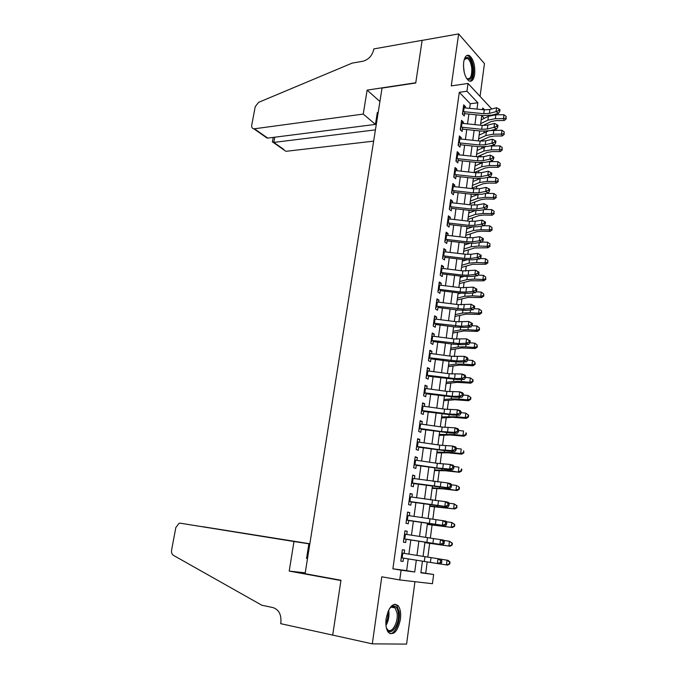 <?xml version="1.0" encoding="UTF-8"?>
<svg xmlns="http://www.w3.org/2000/svg" width="678" height="678" viewBox="0 0 678 678"><rect width="100%" height="100%" fill="white"/><g stroke="black" fill="none" stroke-linecap="round" stroke-linejoin="round"><path stroke-width="1.02" d="M400.418 619.37C401.139 613.158 400.359 608.581 398.079 605.64C392.867 602.327 388.884 606.666 386.129 618.675C385.401 624.87 386.155 629.447 388.392 632.421C393.74 635.769 397.749 631.413 400.418 619.37M474.668 74.292C475.244 65.317 473.464 59.062 469.329 55.528C466.532 54.452 464.65 56.647 463.676 62.122C463.099 71.122 464.854 77.385 468.947 80.919C471.803 82.055 473.719 79.843 474.668 74.292M420.919 572.52L433.632 574.486L432.437 583.707L399.749 579.944L401.088 570.198L414.724 571.995L416.317 560.164M480.058 96.395L484.456 63.588L458.642 33.9L422.14 40.392L415.733 82.996L382.045 88.081L305.1 573.707L340.958 580.258L332.712 635.091L372.298 643.863L406.58 644.1L414.953 581.699M425.708 573.156L427.199 561.893M427.826 557.121L429.657 543.281M430.335 538.129L432.081 524.908M432.827 519.289L434.488 506.678M435.293 500.61L436.878 488.592M437.734 482.083L439.251 470.659M440.166 463.71L441.598 452.862M442.573 445.488L443.929 435.208M444.954 427.411L446.243 417.69M447.327 409.487L448.539 400.317M449.675 391.698L450.811 383.078M452.006 374.061L453.074 365.967M454.311 356.56L455.311 349.001M456.608 339.195L457.54 332.161M458.879 321.974L459.743 315.448M461.133 304.888L461.93 298.862M463.379 287.938L464.108 282.412M465.6 271.115L466.261 266.081M467.803 254.428L468.405 249.877M469.99 237.876L470.524 233.791M472.159 221.443L472.634 217.833M473.498 211.282L473.566 210.756M474.312 205.146L474.727 201.993M475.6 195.366L475.702 194.62M476.448 188.967L476.804 186.272M477.685 179.56L477.812 178.602M478.566 172.915L478.863 170.661M479.761 163.881L479.914 162.703M480.668 156.991L480.905 155.177M481.812 148.321L481.999 146.931M482.753 141.177L482.939 139.804M483.855 132.871L484.067 131.269M484.829 125.489L484.956 124.54M404.181 553.384L404.63 550.078L402.368 549.705L400.791 561.113L403.071 561.443L403.529 558.138M406.775 534.467L407.215 531.264L404.969 530.815L403.41 542.129L405.673 542.536L406.13 539.18M409.351 515.712L409.783 512.602L407.554 512.085L406.012 523.306L408.249 523.78L408.715 520.382M411.91 497.11L412.326 494.093L410.114 493.508L408.58 504.635L410.8 505.178L411.275 501.745M414.444 478.651L414.843 475.736L412.656 475.083L411.131 486.118L413.334 486.728L413.809 483.253M416.962 460.354L417.343 457.523L415.173 456.803L413.665 467.752L415.851 468.43L416.334 464.913M419.453 442.2L419.826 439.463L417.673 438.683L416.182 449.539L418.343 450.285L418.826 446.726M421.928 424.199L422.284 421.555L420.157 420.699L418.665 431.471L420.818 432.284L421.309 428.691M424.377 406.342L424.725 403.783L422.614 402.868L421.14 413.555L423.267 414.428L423.767 410.792M426.809 388.63L427.148 386.155L425.055 385.18L423.589 395.774L425.699 396.715L426.208 393.045M429.225 371.052L429.555 368.663L427.471 367.629L426.021 378.146L428.115 379.138L428.623 375.434M431.615 353.628L431.937 351.314L429.869 350.221L428.437 360.654L430.505 361.713L431.022 357.967M433.996 336.33L434.301 334.11L432.25 332.957L430.827 343.297L432.886 344.416L433.403 340.644M436.352 319.177L436.649 317.033L434.615 315.821L433.2 326.084L435.242 327.262L435.759 323.448M438.691 302.151L438.971 300.091L436.954 298.829L435.556 309.007L437.581 310.236L438.107 306.397M441.005 285.269L441.285 283.285L439.285 281.963L437.886 292.065L439.895 293.354L440.429 289.472M443.31 268.513L443.573 266.607L441.59 265.225L440.208 275.251L442.2 276.599L442.734 272.692M445.59 251.885L445.844 250.055L443.878 248.623L442.505 258.572L444.48 259.971L445.022 256.03M447.861 235.393L448.099 233.639L446.149 232.156L444.785 242.021L446.751 243.478L447.294 239.504M450.107 219.019L450.336 217.341L448.404 215.807L447.056 225.596L448.997 227.105L449.548 223.104M452.336 202.781L452.557 201.18L450.641 199.586L449.302 209.307L451.226 210.866L451.785 206.832M454.557 186.662L454.76 185.136L452.862 183.492L451.531 193.137L453.446 194.747L453.997 190.679M456.752 170.67L456.947 169.212L455.057 167.517L453.743 177.094L455.641 178.746L456.201 174.661M458.93 154.796L459.125 153.406L457.243 151.669L455.938 161.169L457.82 162.873L458.387 158.754M461.091 139.049L461.277 137.727L459.413 135.939L458.116 145.363L459.981 147.118L460.557 142.973M463.244 123.413L463.413 122.159L461.565 120.328L460.277 129.684L462.133 131.49L462.71 127.311M484.27 118.328L481.736 115.684M469.651 108.344L470.278 103.751L459.294 92.31L392.884 568.817L406.639 570.63L408.241 558.884M408.885 554.129L410.817 539.985M411.47 535.196L413.368 521.263M414.029 516.424L415.902 502.695M416.563 497.813L418.411 484.278M419.08 479.346L420.902 466.006M421.58 461.032L423.369 447.887M424.055 442.87L425.818 429.911M426.513 424.852L428.25 412.08M428.945 406.978L430.657 394.401M431.361 389.257L433.056 376.858M433.759 371.671L435.42 359.45M436.132 354.23L437.776 342.187M438.496 336.924L440.115 325.05M440.836 319.753L442.429 308.058M443.158 302.719L444.726 291.193M445.463 285.819L447.005 274.463M447.743 269.056L449.268 257.86M450.014 252.419L451.514 241.393M452.26 235.91L453.743 225.045M454.497 219.536L455.955 208.824M456.709 203.281L458.15 192.73M458.913 187.153L460.328 176.763M461.091 171.153L462.489 160.906M463.252 155.27L464.633 145.177M465.405 139.507L466.761 129.566M467.532 123.862L468.871 114.073M465.371 107.904L465.532 106.717L463.701 104.836L462.421 114.116L464.26 115.972L464.837 111.768M399.749 579.944L381.79 576.8L372.298 643.863M392.884 568.817L401.088 570.198M459.294 92.31L466.964 91.233L468.032 83.453L491.77 108.997M458.642 33.9L451.277 85.894L468.032 83.453M422.436 561.138L420.877 572.808L433.632 574.486M484.558 109.87L482.761 107.963L482.533 109.658M481.77 115.404L480.465 125.218M479.702 130.93L478.38 140.888M477.626 146.567L476.278 156.677M475.524 162.33L474.159 172.593M473.414 178.212L472.024 188.628M471.278 194.213L469.871 204.79M469.134 210.341L467.701 221.07M466.973 226.596L465.523 237.478M464.786 242.97L463.32 254.021M462.591 259.479L461.099 270.691M460.379 276.107L458.862 287.489M458.15 292.879L456.608 304.422M455.896 309.77L454.336 321.491M453.633 326.804L452.048 338.695M451.345 343.966L449.734 356.035M449.039 361.272L447.412 373.519M446.717 378.714L445.065 391.138M444.378 396.291L442.7 408.902M442.022 414.012L440.319 426.809M439.641 431.886L437.912 444.87M437.242 449.895L435.488 463.066M434.827 468.057L433.047 481.422M432.386 486.363L430.581 499.923M429.928 504.822L428.098 518.585M427.454 523.433L425.598 537.4M424.953 542.197L423.072 556.367M476.99 109.09L477.837 102.751L466.964 91.233M416.962 555.401L418.86 541.247M419.512 536.451L421.385 522.501M422.038 517.653L423.886 503.907M424.547 499.016L426.369 485.465M427.03 480.524L428.827 467.176M429.496 462.193L431.267 449.031M431.945 444.005L433.683 431.03M434.369 425.97L436.09 413.182M436.776 408.071L438.471 395.477M439.166 390.325L440.836 377.909M441.531 372.722L443.175 360.484M443.878 355.255L445.497 343.195M446.209 337.932L447.811 326.05M448.522 320.745L450.099 309.032M450.811 303.693L452.37 292.15M453.09 286.769L454.616 275.404M455.345 269.988L456.853 258.784M457.591 253.335L459.074 242.292M459.811 236.808L461.269 225.927M462.015 220.409L463.455 209.688M464.201 204.137L465.625 193.577M466.371 187.992L467.778 177.585M468.532 171.975L469.905 161.72M470.668 156.076L472.024 145.973M472.786 140.295L474.125 130.337M474.897 124.633L476.219 114.828M470.278 103.751L477.837 102.751M406.639 570.63L414.724 571.995M463.405 106.997L465.532 106.717M461.277 122.421L463.413 122.159M459.133 137.965L461.277 137.727M456.972 153.626L459.125 153.406M454.802 169.407L456.947 169.212M452.607 185.306L454.76 185.136M450.395 201.332L452.557 201.18M448.175 217.477L450.336 217.341M445.929 233.749L448.099 233.639M443.666 250.148L445.844 250.055M441.386 266.674L443.573 266.607M439.09 283.328L441.285 283.285M436.776 300.108L438.971 300.091M434.445 317.024L436.649 317.033M432.098 334.076L434.301 334.11M429.725 351.263L431.937 351.314M427.335 368.586L429.555 368.663M424.928 386.053L427.148 386.155M422.504 403.647L424.725 403.783M420.055 421.394L422.284 421.555M417.589 439.285L419.826 439.463M415.106 457.319L417.343 457.523M412.597 475.498L414.843 475.736M410.071 493.83L412.326 494.093M407.52 512.305L409.783 512.602M404.952 530.942L407.215 531.264M402.368 549.731L404.63 550.078M400.8 561.079L403.071 561.443M463.303 107.717L484.262 109.836L489.88 109.497L496.559 107.726L496.05 111.641L498.762 110.514L499.788 111.209L499.991 109.641L498.966 108.946L498.762 110.514M462.769 111.582L483.745 113.718L489.372 113.387L496.05 111.641L498.618 113.362L491.948 115.099L483.533 115.582L464.583 113.624M462.591 112.929L463.142 113.489M498.618 113.362L499.788 111.209M498.966 108.946L496.559 107.726M483.033 125.464L491.194 121.532L496.143 120.582L504.246 120.489L503.457 118.599L495.33 118.692L487.889 120.142L480.677 123.65M506.008 117.98L506.203 116.438L506.008 117.98L503.457 118.599L503.949 114.735L495.83 114.836L488.389 116.302L481.177 119.845M503.949 114.735L506.203 116.438M506.322 118.743L504.246 120.489M464.218 59.562L464.489 59.02C468.184 55.333 470.964 58.333 472.82 68.02C472.973 77.978 470.829 81.36 466.396 78.156M466.506 78.292L467.1 78.699C470.515 79.402 472.058 75.885 471.735 68.164C471.083 63.122 469.642 59.867 467.405 58.384L464.294 59.401M469.896 81.267C472.812 79.64 474.015 75.199 473.524 67.953C472.71 61.698 470.922 57.647 468.151 55.808L466.888 55.46M389.367 608.785L391.748 606.479C395.088 604.996 397.266 607.056 398.274 612.658C400.41 625.294 389.172 639.066 386.189 627.057M386.545 628.15L387.324 629.32C391.443 634.752 398.63 622.396 397.028 612.946L395.105 607.895C393.91 606.59 392.537 606.369 390.977 607.242L390.062 607.92M389.816 633.591C395.096 634.455 400.698 621.167 399.181 611.759L396.783 605.479L394.893 604.174M363.247 114.073L254.436 128.786L267.691 138.109L375.426 124.405L363.247 114.073L367.129 90.115L415.767 82.767L422.148 40.324L373.798 48.926L373.671 49.706C372.112 55.859 368.468 59.723 362.73 61.291L352.221 63.088L258.598 102.353L255.225 106.683L251.741 125.167C251.47 127.303 252.174 128.515 253.86 128.803L254.436 128.786M379.909 101.514L367.129 90.115M378.078 113.107L377.324 112.446L375.426 124.405M375.417 129.871L273.819 142.414L283.735 149.389M373.637 141.134L286.396 151.262M377.29 118.048L376.417 118.167M272.42 141.838L273.819 142.414L274.768 137.202M263.53 135.176L267.691 138.109M309.838 543.773L203.663 526.84M309.821 543.892L203.171 526.764M332.695 635.184L340.915 580.538L289.201 571.088L293.989 541.519L180.365 523.204L179.068 523.297L175.839 527.535L171.602 550.011C171.254 552.502 171.856 554.282 173.424 555.35L261.818 605.225L273.005 607.59C278.887 609.624 281.506 614.641 280.853 622.641L280.684 623.667L333.186 635.201M289.201 571.088L305.236 572.842M293.989 541.519L308.888 543.798L306.575 558.401L307.507 558.519M308.888 543.798L180.365 523.204M307.541 558.282L306.617 558.13M461.167 123.227L482.194 125.396L487.838 125.091L494.516 123.413L494.008 127.354L496.728 126.235L497.762 126.913L497.966 125.337L496.932 124.659L496.728 126.235M460.633 127.117L481.677 129.303L487.321 129.015L494.008 127.354L496.593 129.04L489.906 130.684L481.473 131.108L462.455 129.117M460.447 128.43L461.015 128.973M496.593 129.04L497.762 126.913M496.932 124.659L494.516 123.413M459.014 138.854L480.117 141.075L485.77 140.812L492.465 139.227L491.957 143.194L494.686 142.075L495.72 142.736L495.932 141.151L494.889 140.49L494.686 142.075M458.472 142.778L479.592 145.007L485.253 144.761L491.957 143.194L494.55 144.838L487.855 146.397L479.397 146.762L460.311 144.719M458.294 144.041L458.862 144.575M494.55 144.838L495.72 142.736M494.889 140.49L492.465 139.227M456.845 154.592L478.024 156.864L483.694 156.652L490.397 155.152L489.88 159.152L492.626 158.042L493.669 158.686L493.872 157.084L492.83 156.44L492.626 158.042M456.294 158.55L477.498 160.839L483.168 160.627L489.88 159.152L492.499 160.762L485.787 162.22L477.304 162.525L458.159 160.44M456.133 159.771L456.701 160.288M492.499 160.762L493.669 158.686M492.83 156.44L490.397 155.152M454.658 170.466L475.905 172.788L481.592 172.61L488.321 171.203L487.796 175.238L490.541 174.127L491.601 174.763L491.804 173.144L490.753 172.517L490.541 174.127M454.107 174.449L475.38 176.78L481.066 176.619L487.796 175.238L490.423 176.805L483.702 178.17L475.193 178.407L455.98 176.28M453.946 175.619L454.514 176.127M490.423 176.805L491.601 174.763M490.753 172.517L488.321 171.203M480.168 141.075L489.185 136.922L494.143 136.024L502.271 135.981L501.466 134.142L493.313 134.193L485.863 135.549L478.643 138.914M504.034 133.515L504.229 131.956L504.034 133.515L501.466 134.142L501.966 130.244L490.448 130.549M488.219 131.015L479.151 135.083M501.966 130.244L504.229 131.956M504.347 134.252L502.271 135.981M477.253 156.787L487.16 152.423L492.135 151.584L500.279 151.592L499.466 149.804L491.287 149.804L483.821 151.084L476.592 154.287M502.042 149.168L502.245 147.592L502.042 149.168L499.466 149.804L499.974 145.88L489.643 145.982M485.321 146.804L477.109 150.431M499.974 145.88L502.245 147.592M502.364 149.88L500.279 151.592M474.244 172.602L485.117 168.042L490.101 167.263L498.279 167.313L497.449 165.585L489.253 165.542L481.761 166.729L474.532 169.78M500.042 164.932L500.237 163.347L500.042 164.932L497.449 165.585L497.957 161.635L488.584 161.61M482.66 162.652L475.049 165.898M497.957 161.635L500.237 163.347M500.364 165.627L498.279 167.313M472.091 188.145L483.058 183.78L488.058 183.06L496.254 183.162L495.423 181.492L487.194 181.39L479.693 182.492L472.456 185.391M498.016 180.823L498.22 179.229L498.016 180.823L495.423 181.492L495.932 177.5L487.423 177.416M480.083 178.594L472.973 181.484M495.932 177.5L498.22 179.229M498.347 181.492L496.254 183.162M452.446 186.45L473.778 188.823L479.482 188.696L486.219 187.382L485.694 191.45L488.448 190.34L489.508 190.959L489.719 189.332L488.66 188.713L488.448 190.34M451.895 190.467L473.244 192.857L478.948 192.73L485.694 191.45L488.338 192.976L481.6 194.247L473.075 194.417L453.785 192.238M451.743 191.594L452.319 192.086M488.338 192.976L489.508 190.959M488.66 188.713L486.219 187.382M470.007 203.764L480.99 199.637L485.999 198.976L494.22 199.129L493.372 197.518L485.117 197.366L477.6 198.374L470.363 201.12M495.982 196.832L496.186 195.23L495.982 196.832L493.372 197.518L493.889 193.501L486.228 193.374M477.49 194.637L470.888 197.179M493.889 193.501L496.186 195.23M496.313 197.484L494.22 199.129M450.226 202.561L471.634 204.985L477.354 204.9L484.1 203.688L483.575 207.782L486.338 206.68L487.406 207.282L487.618 205.637L486.55 205.044L486.338 206.68M449.675 206.612L471.1 209.044L476.82 208.968L483.575 207.782L486.236 209.265L479.49 210.443L470.93 210.553L451.573 208.324M449.522 207.688L450.107 208.163M486.236 209.265L487.406 207.282M486.55 205.044L484.1 203.688M467.913 219.502L478.905 215.612L483.923 215.011L492.169 215.214L491.313 213.663L483.033 213.468L475.498 214.375L468.252 216.968M493.931 212.968L494.135 211.35L493.931 212.968L491.313 213.663L491.83 209.612L485.109 209.46M474.854 210.79L468.778 212.994M491.83 209.612L494.135 211.35M494.27 213.595L492.169 215.214M447.989 218.799L469.473 221.274L475.21 221.231L481.973 220.121L485.499 222.079L484.431 221.503L484.211 223.155L485.287 223.732L485.499 222.079M447.429 222.876L468.93 225.367L474.668 225.333L481.431 224.249L481.973 220.121L484.431 221.503M484.211 223.155L481.431 224.249L484.117 225.689L477.354 226.766L468.769 226.808L449.353 224.537M447.285 223.91L447.87 224.367M484.117 225.689L485.287 223.732M465.803 235.359L476.804 231.715L481.829 231.173L490.101 231.435L489.228 229.935L480.931 229.689L473.38 230.503L466.125 232.935M491.864 229.232L492.067 227.596L491.864 229.232L489.228 229.935L489.753 225.859L484.084 225.698M472.176 227.054L466.659 228.927M489.753 225.859L492.067 227.596M492.211 229.834L490.101 231.435M445.734 235.156L467.295 237.69L473.049 237.698L479.821 236.681L483.363 238.648L482.287 238.08L482.075 239.749L483.151 240.309L483.363 238.648M445.166 239.266L466.752 241.817L472.507 241.826L479.278 240.843L479.821 236.681L482.287 238.08M482.075 239.749L479.278 240.843L481.982 242.241L475.202 243.216L466.6 243.19L447.107 240.868M445.031 240.258L445.624 240.698M481.982 242.241L483.151 240.309M463.676 251.335L474.676 247.945L488.016 247.775L487.135 246.334L478.812 246.029L471.244 246.758L463.981 249.021M489.779 245.614L489.991 243.97L489.779 245.614L487.135 246.334L487.66 242.224L482.109 242.029M469.439 243.427L464.523 244.987M487.66 242.224L489.991 243.97M490.126 246.19L488.016 247.775M443.463 251.648L465.1 254.233L470.871 254.284L477.659 253.377L481.21 255.343L480.126 254.801L479.914 256.479L480.999 257.021L481.21 255.343M442.887 255.792L464.549 258.394L470.32 258.454L477.109 257.564L477.659 253.377L480.126 254.801M479.914 256.479L477.109 257.564L479.829 258.92L473.041 259.793L464.405 259.699L444.844 257.326M442.759 256.733L443.361 257.157M479.829 258.92L480.999 257.021M461.532 267.429L472.541 264.293L485.914 264.234L485.024 262.861L476.668 262.505L469.083 263.132L461.828 265.225M487.677 262.132L487.889 260.471L487.677 262.132L485.024 262.861L485.558 258.716L480.092 258.496M466.634 259.911L462.371 261.166M485.558 258.716L487.889 260.471M488.033 262.683L485.914 264.234M441.175 268.268L462.888 270.912L475.473 270.2L479.041 272.175L477.948 271.649L477.736 273.336L478.829 273.861L479.041 272.175M440.598 272.437L462.337 275.099L468.117 275.209L474.922 274.429L475.473 270.2L477.948 271.649M477.736 273.336L474.922 274.429L477.659 275.734L470.854 276.497L462.201 276.336L442.565 273.92M440.471 273.336L441.073 273.743M477.659 275.734L478.829 273.861M459.379 283.65L470.388 280.768L483.804 280.828L482.897 279.522L474.515 279.107L466.913 279.641L459.65 281.565M485.567 278.768L485.779 277.099L485.567 278.768L482.897 279.522L483.431 275.344L478.058 275.09M463.769 276.505L460.201 277.471M483.431 275.344L485.779 277.099M485.923 279.302L483.804 280.828M438.861 285.014L460.659 287.718L473.269 287.158L476.854 289.142L475.761 288.633L475.541 290.337L476.634 290.845L476.854 289.142M438.285 289.226L460.099 291.938L465.905 292.091L472.719 291.413L473.269 287.158L475.761 288.633M475.541 290.337L472.719 291.413L475.464 292.676L468.659 293.345L459.972 293.108L440.268 290.633M438.166 290.065L438.776 290.455M475.464 292.676L476.634 290.845M457.201 299.99L468.227 297.371L481.668 297.557L480.753 296.311L472.346 295.837L464.727 296.269L457.464 298.023M483.431 295.549L483.795 296.049L483.643 293.862L483.431 295.549L480.753 296.311L481.287 292.099L476.015 291.811M460.82 293.201L458.014 293.896M481.287 292.099L483.643 293.862M483.795 296.049L481.668 297.557M436.53 301.896L458.413 304.651L471.057 304.252L474.651 306.236L473.549 305.744L473.329 307.465L474.43 307.956L474.651 306.236M435.946 306.134L463.667 309.109L470.498 308.541L471.057 304.252L473.549 305.744M473.329 307.465L470.498 308.541L473.261 309.761L466.439 310.312L457.735 310.007L437.954 307.49M435.844 306.931L436.454 307.304M473.261 309.761L474.43 307.956M455.006 316.457L466.04 314.1L479.524 314.414L478.592 313.228L470.159 312.702L462.523 313.033L455.252 314.609M481.278 312.448L481.651 312.922L481.499 310.753L481.278 312.448L478.592 313.228L479.134 308.982L473.964 308.676M457.777 310.016L455.811 310.448M479.134 308.982L481.499 310.753M481.651 312.922L479.524 314.414M434.191 318.906L456.141 321.728L468.82 321.482L472.43 323.474L471.32 322.999L471.091 324.737L472.21 325.203L472.43 323.474M433.598 323.186L461.413 326.262L468.252 325.804L468.82 321.482L471.32 322.999M471.091 324.737L468.252 325.804L471.04 326.974L464.201 327.423L455.472 327.042L435.623 324.474M433.496 323.923L434.115 324.279M471.04 326.974L472.21 325.203M452.794 333.059L463.837 330.966L477.354 331.398L476.414 330.279L467.956 329.703L460.303 329.932L453.031 331.322M479.117 329.491L479.49 329.94L479.329 327.779L479.117 329.491L476.414 330.279L476.956 326.008L471.905 325.669M454.616 326.932L453.582 327.135M476.956 326.008L479.329 327.779M479.49 329.94L477.354 331.398M431.827 336.059L453.862 338.932L466.566 338.847L470.193 340.848L469.074 340.398L468.845 342.144L469.964 342.593L470.193 340.848M431.233 340.364L459.142 343.56L465.998 343.212L466.566 338.847L469.074 340.398M468.845 342.144L465.998 343.212L468.803 344.331L461.947 344.67L453.192 344.212L433.267 341.593M431.132 341.059L431.759 341.398M468.803 344.331L469.964 342.593M450.573 349.78L461.616 347.958L475.168 348.517L474.219 347.467L465.735 346.831L458.065 346.958L450.785 348.17M476.931 346.661L477.312 347.085L477.151 344.941L476.931 346.661L474.219 347.467L474.77 343.161L469.829 342.797M474.77 343.161L477.151 344.941M477.312 347.085L475.168 348.517M429.437 353.348L451.556 356.281L464.294 356.357L467.108 357.442L467.939 358.365L466.811 357.933L466.583 359.696L467.71 360.12L467.939 358.365M428.843 357.687L456.853 360.993L463.718 360.755L464.294 356.357L466.811 357.933M466.583 359.696L463.718 360.755L466.54 361.823L459.676 362.052L450.895 361.518L430.903 358.848M428.75 358.323L429.377 358.645M466.54 361.823L467.71 360.12M448.328 366.637L459.379 365.095L472.973 365.781L472.007 364.798L463.489 364.103L455.811 364.12L448.522 365.145M474.727 363.976L475.117 364.366L474.956 362.238L474.727 363.976L472.007 364.798L472.558 360.45L467.718 360.06M472.558 360.45L474.956 362.238M475.117 364.366L472.973 365.781M427.038 370.773L449.243 373.764L461.998 374.01L464.837 375.036L465.659 376.019L464.523 375.612L464.294 377.383L465.43 377.79L465.659 376.019M426.437 375.146L454.548 378.561L461.421 378.443L461.998 374.01L464.523 375.612M464.294 377.383L461.421 378.443L464.269 379.46L457.387 379.578L428.513 376.239M426.352 375.731L426.987 376.036M464.269 379.46L465.43 377.79M446.065 383.621L457.116 382.358L470.752 383.18L469.769 382.265L461.235 381.502L453.531 381.417L446.251 382.256M472.515 381.426L472.897 381.79L473.125 380.044L472.736 379.672L472.515 381.426L469.769 382.265L470.329 377.883L465.472 377.46M470.329 377.883L472.736 379.672M472.897 381.79L470.752 383.18M424.614 388.333L446.904 391.392L459.692 391.799L462.549 392.782L463.362 393.825L462.226 393.426L461.989 395.223L463.133 395.613L463.362 393.825M424.004 392.748L452.218 396.274L459.108 396.274L459.692 391.799L462.226 393.426M461.989 395.223L459.108 396.274L461.972 397.24L455.082 397.24L426.106 393.765M423.936 393.274L424.572 393.562M461.972 397.24L463.133 395.613M443.785 400.732L454.845 399.757L468.515 400.715L467.523 399.867L458.955 399.045L451.243 398.85L443.954 399.503M470.278 399.011L470.668 399.35L470.896 397.588L470.498 397.249L470.278 399.011L467.523 399.867L468.091 395.452L463.218 394.994M468.091 395.452L470.498 397.249M470.668 399.35L468.515 400.715M422.174 406.046L444.539 409.156L457.362 409.741L460.235 410.673L461.057 411.766L459.904 411.393L459.667 413.199L460.82 413.572L461.057 411.766M421.563 410.495L449.87 414.139L456.777 414.25L457.362 409.741L459.904 411.393M459.667 413.199L456.777 414.25L459.659 415.165L452.751 415.046L423.674 411.444M421.496 410.961L422.14 411.232M459.659 415.165L460.82 413.572M441.488 417.987L452.557 417.301L466.261 418.385L465.261 417.614L456.667 416.733L441.641 416.885M468.023 416.75L468.422 417.055L468.642 415.283L468.244 414.97L468.023 416.75L465.261 417.614L465.828 413.165L460.938 412.673M465.828 413.165L468.244 414.97M468.422 417.055L466.261 418.385M419.716 423.894L442.166 427.072L455.014 427.826L457.904 428.708L458.718 429.86L457.565 429.513L457.328 431.335L458.489 431.683L458.718 429.86M419.097 428.377L441.564 431.572L454.43 432.378L455.014 427.826L457.565 429.513M457.328 431.335L454.43 432.378L457.319 433.242L450.404 432.996L421.233 429.259M419.038 428.793L419.69 429.038M457.319 433.242L458.489 431.683M439.175 435.378L450.243 434.988L463.989 436.208L462.972 435.505L454.353 434.564L439.302 434.412M465.752 434.623L466.15 434.903L466.379 433.115L465.972 432.827L465.752 434.623L462.972 435.505L463.54 431.022L458.642 430.496M466.15 434.903L463.989 436.208M417.233 441.895L439.768 445.132L452.65 446.065L455.565 446.887L456.37 448.107L455.209 447.777L454.972 449.607L456.133 449.938L456.37 448.107M416.606 446.412L439.166 449.675L452.056 450.65L452.65 446.065L455.209 447.777M454.972 449.607L452.056 450.65L454.972 451.463L448.039 451.099L418.758 447.217M416.563 446.768L417.216 446.997M454.972 451.463L456.133 449.938M436.844 452.896L447.912 452.811L461.701 454.175L460.667 453.54L452.023 452.54L436.954 452.065M463.455 452.641L463.871 452.896L463.684 450.836L463.455 452.641L460.667 453.54L461.243 449.022L456.328 448.455M463.871 452.896L461.701 454.175M414.733 460.031L437.352 463.345L450.26 464.455L453.192 465.227L453.997 466.498L452.828 466.193L452.59 468.04L453.76 468.345L453.997 466.498M414.105 464.591L436.742 467.922L449.667 469.074L450.26 464.455L452.828 466.193M452.59 468.04L449.667 469.074L452.599 469.829L445.658 469.345L416.275 465.328M414.063 464.888L414.724 465.1M452.599 469.829L453.76 468.345M434.496 470.566L445.573 470.778L459.396 472.286L449.667 470.659L434.581 469.871M461.15 470.812L461.565 471.032L461.794 469.218L461.379 468.99L461.15 470.812L458.345 471.727L458.93 467.167L453.989 466.566M461.565 471.032L459.396 472.286M412.207 478.329L447.861 482.99L450.811 483.711L451.607 485.05L450.429 484.762L450.192 486.626L451.37 486.906L451.607 485.05M411.571 482.922L447.251 487.651L447.861 482.99L450.429 484.762M450.192 486.626L447.251 487.651L450.209 488.355L413.766 483.584M411.546 483.16L412.207 483.346M450.209 488.355L451.37 486.906M432.123 488.372L443.2 488.889L457.065 490.541L447.302 488.923L432.2 487.813M458.82 489.126L459.235 489.321L459.472 487.49L459.048 487.287L458.82 489.126L455.997 490.058L456.591 485.465L451.463 484.804M459.048 487.287L457.65 485.965L459.472 487.49M459.235 489.321L457.065 490.541M409.029 501.406L444.819 506.39L445.429 501.686L409.715 496.779M449.2 503.746L448.014 503.483L447.768 505.364L448.955 505.627L449.2 503.746L448.404 502.347L445.429 501.686L448.014 503.483M447.768 505.364L444.819 506.39L447.794 507.034L411.241 501.983M409.004 501.584L409.673 501.754M447.794 507.034L448.955 505.627M429.733 506.313L454.718 508.949L429.784 505.907M456.472 507.593L456.896 507.763L456.709 505.746L456.472 507.593L453.641 508.542L454.235 503.907L448.878 503.186M456.709 505.746L454.235 503.907L457.133 505.907M456.896 507.763L454.718 508.949M407.105 515.365L445.98 521.145L446.768 522.611L445.573 522.365L445.327 524.264L446.522 524.501L446.768 522.611M406.461 520.043L442.37 525.28L442.988 520.543L445.573 522.365M445.327 524.264L442.37 525.28L445.37 525.865L408.69 520.543M406.444 520.153L407.122 520.306M445.37 525.865L446.522 524.501M427.326 524.408L452.353 527.509L427.36 524.136M454.099 526.221L454.531 526.348L454.769 524.484L454.336 524.348L454.099 526.221L451.26 527.187L451.853 522.509L446.285 521.713M454.336 524.348L451.853 522.509L454.769 524.484M454.531 526.348L452.353 527.509M404.52 534.12L443.531 540.095L444.319 541.629L443.115 541.408L442.87 543.324L444.073 543.536L444.319 541.629M403.868 538.832L439.895 544.332L440.522 539.552L443.115 541.408M442.87 543.324L439.895 544.332L442.912 544.858L406.122 539.256M403.859 538.883L404.546 539.01M442.912 544.858L444.073 543.536M424.894 542.646L449.963 546.222L424.911 542.527M451.718 544.993L452.15 545.095L452.395 543.214L451.955 543.112L451.718 544.993L448.861 545.976L449.463 541.264L443.683 540.391M451.955 543.112L449.463 541.264L452.395 543.214M452.15 545.095L449.963 546.222M401.91 553.028L441.064 559.206L441.844 560.799L440.632 560.613L440.386 562.537L441.598 562.732L441.844 560.799M401.257 557.774L437.403 563.545L438.03 558.723L440.632 560.613M441.598 562.732L440.446 564.011L437.403 563.545L440.386 562.537M449.311 563.927L449.751 563.994L449.997 562.096L449.548 562.028L449.311 563.927L446.438 564.927L440.48 563.977M449.751 563.994L447.556 565.088L446.438 564.927L447.048 560.172L441.073 559.231M449.548 562.028L447.048 560.172L448.166 560.359L449.997 562.096M484.262 109.836L483.745 113.718M489.88 109.497L489.372 113.387M464.116 107.777L463.583 111.641M495.33 118.692L495.83 114.836M487.889 120.142L488.389 116.302M463.447 65.597L464.269 72.605M388.63 610.166L388.833 611.327C389.358 616.505 388.401 621.226 385.968 625.463M385.85 623.684C387.613 619.912 388.299 615.946 387.926 611.768M482.194 125.396L481.677 129.303M487.838 125.091L487.321 129.015M461.981 123.286L461.447 127.184M480.117 141.075L479.592 145.007M485.77 140.812L485.253 144.761M459.828 138.914L459.286 142.838M478.024 156.864L477.498 160.839M483.694 156.652L483.168 160.627M457.658 154.66L457.116 158.618M475.905 172.788L475.38 176.78M481.592 172.61L481.066 176.619M455.48 170.534L454.93 174.517M493.313 134.193L493.821 130.303M485.863 135.549L486.372 131.685M491.287 149.804L491.796 145.889M483.821 151.084L484.329 147.185M489.253 165.542L489.762 161.593M481.761 166.729L482.278 162.805M487.194 181.39L487.711 177.416M479.693 182.492L480.202 178.585M473.778 188.823L473.244 192.857M479.482 188.696L478.948 192.73M453.277 186.518L452.726 190.535M485.117 197.366L485.626 193.484M477.6 198.374L478.092 194.62M471.634 204.985L471.1 209.044M477.354 204.9L476.82 208.968M451.056 202.637L450.497 206.68M483.033 213.468L483.516 209.739M475.498 214.375L475.973 210.773M469.473 221.274L468.93 225.367M475.21 221.231L474.668 225.333M448.819 218.875L448.26 222.952M480.931 229.689L481.388 226.121M473.38 230.503L473.829 227.062M467.295 237.69L466.752 241.817M473.049 237.698L472.507 241.826M446.565 235.241L446.005 239.351M478.812 246.029L479.253 242.631M471.244 246.758L471.676 243.47M465.1 254.233L464.549 258.394M470.871 254.284L470.32 258.454M444.293 251.733L443.726 255.877M476.668 262.505L477.092 259.267M469.083 263.132L469.498 260.005M462.888 270.912L462.337 275.099M468.668 271.005L468.117 275.209M442.005 268.352L441.437 272.531M474.515 279.107L474.914 276.039M466.913 279.641L467.303 276.675M460.659 287.718L460.099 291.938M466.456 287.853L465.905 292.091M439.7 285.107L439.124 289.311M472.346 295.837L472.719 292.947M464.727 296.269L465.1 293.472M458.413 304.651L457.845 308.905M464.227 304.846L463.667 309.109M437.378 301.99L436.793 306.227M470.159 312.702L470.515 309.982M462.523 313.033L462.871 310.405M456.141 321.728L455.574 326.016M461.981 321.965L461.413 326.262M435.039 319.007L434.445 323.279M467.956 329.703L468.286 327.152M460.303 329.932L460.625 327.466M453.862 338.932L453.285 343.254M459.709 339.22L459.142 343.56M432.674 336.161L432.081 340.466M465.735 346.831L466.04 344.466M458.065 346.958L458.37 344.67M451.556 356.281L450.98 360.637M457.43 356.62L456.853 360.993M430.293 353.45L429.699 357.789M463.489 364.103L463.777 361.916M455.811 364.12L456.091 362.01M449.243 373.764L448.658 378.154M455.124 374.154L454.548 378.561M427.894 370.874L427.293 375.256M461.235 381.502L461.489 379.511M453.531 381.417L453.785 379.485M446.904 391.392L446.31 395.816M452.802 391.833L452.218 396.274M425.479 388.443L424.869 392.859M458.955 399.045L459.192 397.24M451.243 398.85L451.472 397.105M444.539 409.156L443.954 413.622M450.463 409.656L449.87 414.139M423.038 406.156L422.428 410.605M456.667 416.733L456.87 415.122M448.929 416.428L449.141 414.86M442.166 427.072L441.564 431.572M448.099 427.623L447.505 432.14M420.58 424.013L419.962 428.496M454.353 434.564L454.54 433.14M446.599 434.14L446.785 432.767M439.768 445.132L439.166 449.675M445.726 445.743L445.124 450.294M418.097 442.014L417.479 446.531M452.023 452.54L452.175 451.311M444.251 451.997L444.412 450.819M437.352 463.345L436.742 467.922M443.319 464.006L442.717 468.591M415.606 460.159L414.978 464.718M449.667 470.659L449.802 469.634M441.887 470.007L442.014 469.015M434.92 481.702L434.301 486.312M440.903 482.422L440.293 487.05M413.08 478.456L412.453 483.05M447.302 488.923L447.404 488.109M439.497 488.152L439.607 487.363M432.462 500.211L431.844 504.864M438.463 500.991L437.852 505.652M410.546 496.898L409.902 501.534M444.912 507.347L444.988 506.737M437.098 506.449L437.174 505.864M429.988 518.873L429.36 523.569M436.005 519.712L435.386 524.416M407.986 515.5L407.342 520.17M427.487 537.696L426.86 542.425M433.53 538.586L432.903 543.332M405.402 534.256L404.749 538.968M424.97 556.672L424.335 561.443M431.03 557.63L430.394 562.409M402.8 553.163L402.147 557.918M464.794 58.808L467.405 58.384M390.977 607.242L391.748 606.479M391.172 607.132L395.105 607.895M285.828 151.27L273.285 142.456M273.226 137.397L272.37 142.109M267.073 138.092L253.86 128.803"/></g></svg>
